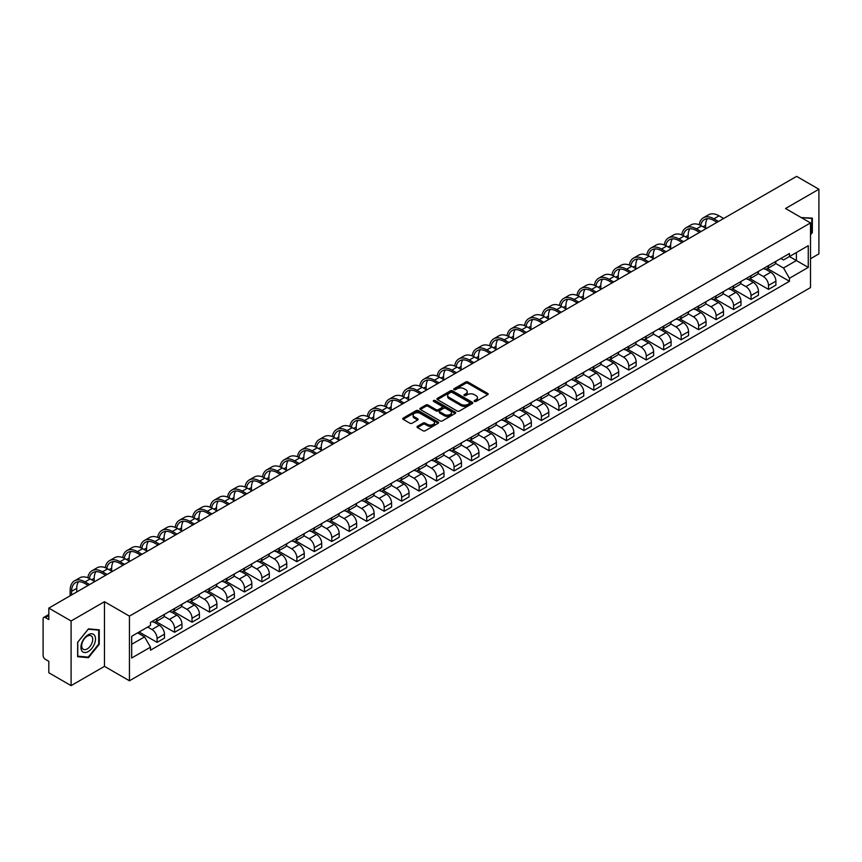 <?xml version="1.0" encoding="UTF-8"?>
<svg xmlns="http://www.w3.org/2000/svg" width="862" height="862" viewBox="0 0 862 862"><rect width="100%" height="100%" fill="white"/><g stroke="black" fill="none" stroke-linecap="round" stroke-linejoin="round"><path stroke-width="1.29" d="M474.477 401.444A1.088 0.625 0 0 0 476.018 401.444L487.698 394.699A1.552 0.894 0 0 0 488.151 394.063A1.552 0.894 0 0 0 487.698 393.428L467.915 382.006A1.552 0.894 0 0 0 465.717 382.006L454.037 388.751A1.088 0.625 0 0 0 455.578 389.635L457.086 388.762A4.978 2.877 0 0 1 464.122 388.762L465.771 389.721A4.978 2.877 0 0 1 467.226 391.747A4.978 2.877 0 0 1 465.771 393.772L464.262 394.645A1.088 0.625 0 0 0 465.792 395.539L467.312 394.667A4.978 2.877 0 0 1 474.348 394.667L475.996 395.615A4.978 2.877 0 0 1 477.451 397.651A4.978 2.877 0 0 1 475.996 399.677L474.477 400.55A1.088 0.625 0 0 0 474.477 401.444L474.477 400.55M417.456 426.302A1.552 0.894 0 0 0 417.003 426.938A1.552 0.894 0 0 0 417.456 427.574L423.016 430.774A1.552 0.894 0 0 0 425.214 430.774L438.176 423.285A1.552 0.894 0 0 0 438.639 422.649A1.552 0.894 0 0 0 438.176 422.014L418.393 410.592A1.552 0.894 0 0 0 416.195 410.592L403.222 418.081A1.552 0.894 0 0 0 402.769 418.716A1.552 0.894 0 0 0 403.222 419.352L409.935 423.22A1.552 0.894 0 0 0 412.133 423.22L417.682 420.02A1.552 0.894 0 0 0 418.135 419.385A1.552 0.894 0 0 0 417.682 418.749L414.353 416.831A4.159 2.403 0 0 1 413.135 415.128A4.159 2.403 0 0 1 415.7 412.909A4.159 2.403 0 0 1 420.236 413.437L433.263 420.958A4.159 2.403 0 0 1 434.48 422.649A4.159 2.403 0 0 1 431.916 424.869A4.159 2.403 0 0 1 427.38 424.352L425.214 423.091A1.552 0.894 0 0 0 423.016 423.091L417.456 426.302L417.456 427.574M129.44 616.125L104.464 601.708L71.093 620.974L48.811 608.109L796.617 176.365L818.9 189.241L785.53 208.507L810.506 222.924L129.44 616.125L129.44 680.786L810.506 287.574L810.506 222.924M457.194 411.034A1.552 0.894 0 0 0 459.392 411.034L472.365 403.545A1.552 0.894 0 0 0 472.818 402.92A1.552 0.894 0 0 0 472.365 402.285L452.582 390.863A1.552 0.894 0 0 0 450.384 390.863L437.411 398.352A1.552 0.894 0 0 0 436.959 398.977A1.552 0.894 0 0 0 437.411 399.612L457.194 411.034M434.049 401.67A1.088 0.625 0 0 1 435.159 401.832L435.159 400.539L455.276 412.155A1.552 0.894 0 0 1 455.729 412.779A1.552 0.894 0 0 1 455.276 413.415L442.303 420.904A1.552 0.894 0 0 1 440.105 420.904L420.322 409.482L425.871 406.304L425.871 405.011L420.322 408.211A1.552 0.894 0 0 0 419.859 408.847A1.552 0.894 0 0 0 420.322 409.482L420.322 408.211M425.871 406.304A1.552 0.894 0 0 1 428.069 406.304L428.069 405.011A1.552 0.894 0 0 0 425.871 405.011M428.069 405.011L436.097 409.644A1.552 0.894 0 0 0 438.295 409.644L441.969 407.521A1.552 0.894 0 0 0 442.432 406.886A1.552 0.894 0 0 0 441.969 406.25L433.618 401.423A1.088 0.625 0 0 1 435.159 400.539M71.093 620.974L71.093 685.635L48.811 672.759L48.811 661.316L45.341 659.311A3.168 1.832 -120 0 1 43.1 655.432L43.1 618.841A3.168 1.832 -120 0 1 43.757 617.397L48.811 614.477M810.506 258.74L818.9 253.891L818.9 189.241M71.093 685.635L104.464 666.358L129.44 680.786M48.811 608.109L48.811 619.552L45.341 617.548A3.168 1.832 -120 0 0 43.757 617.397M768.505 265.593A7.284 4.202 60 0 1 766.997 268.858L774.388 264.591A7.284 4.202 -120 0 0 775.897 261.326M758.021 273.437L763.355 276.519A7.284 4.202 60 0 1 768.505 285.441L775.897 281.174A7.284 4.202 -120 0 0 770.747 272.252L765.456 269.192M775.897 281.174L775.897 285.117L768.505 289.384L749.983 278.685M766.997 268.858A7.284 4.202 60 0 1 763.409 268.535M768.505 285.441L768.505 289.384M751.039 275.678A7.284 4.202 60 0 1 749.531 278.943L756.922 274.676A7.284 4.202 -120 0 0 758.431 271.411M732.517 288.77L751.039 299.47L758.431 295.203L758.431 291.259A7.284 4.202 -120 0 0 753.28 282.337L747.99 279.277M749.531 278.943A7.284 4.202 60 0 1 745.942 278.62M740.555 283.523L745.889 286.604A7.284 4.202 60 0 1 751.039 295.526L751.039 299.47M733.573 285.764A7.284 4.202 60 0 1 732.064 289.029L739.456 284.762A7.284 4.202 -120 0 0 740.964 281.497M715.04 298.855L733.573 309.555L740.964 305.288L740.964 301.344A7.284 4.202 -120 0 0 735.814 292.423L730.523 289.363M732.064 289.029A7.284 4.202 60 0 1 728.476 288.705M723.078 293.608L728.422 296.69A7.284 4.202 60 0 1 733.573 305.611L733.573 309.555M716.106 295.849A7.284 4.202 60 0 1 714.598 299.114L721.979 294.847A7.284 4.202 -120 0 0 723.487 291.582M697.573 308.941L716.106 319.64L723.487 315.373L723.487 311.43A7.284 4.202 -120 0 0 718.337 302.508L713.046 299.448M714.598 299.114A7.284 4.202 60 0 1 711.01 298.791M705.612 303.693L710.956 306.775A7.284 4.202 60 0 1 716.106 315.697L716.106 319.64M698.629 305.935A7.284 4.202 60 0 1 697.121 309.199L704.513 304.932A7.284 4.202 -120 0 0 706.021 301.668M680.107 319.026L698.629 329.726L706.021 325.459L706.021 321.515A7.284 4.202 -120 0 0 700.871 312.594L695.58 309.533M697.121 309.199A7.284 4.202 60 0 1 693.533 308.876M688.145 313.779L693.479 316.86A7.284 4.202 60 0 1 698.629 325.782L698.629 329.726M681.163 316.02A7.284 4.202 60 0 1 679.655 319.285L687.046 315.018A7.284 4.202 -120 0 0 688.555 311.753M662.641 329.112L681.163 339.811L688.555 335.544L688.555 331.601A7.284 4.202 -120 0 0 683.404 322.679L678.114 319.619M679.655 319.285A7.284 4.202 60 0 1 676.067 318.962M670.679 323.864L676.013 326.946A7.284 4.202 60 0 1 681.163 335.868L681.163 339.811M663.697 326.105A7.284 4.202 60 0 1 662.188 329.37L669.58 325.103A7.284 4.202 -120 0 0 671.089 321.838M645.164 339.197L663.697 349.897L671.089 345.63L671.089 341.686A7.284 4.202 -120 0 0 665.938 332.764L660.648 329.704M662.188 329.37A7.284 4.202 60 0 1 658.6 329.047M653.202 333.95L658.546 337.031A7.284 4.202 60 0 1 663.697 345.953L663.697 349.897M646.231 336.191A7.284 4.202 60 0 1 644.722 339.456L652.103 335.189A7.284 4.202 -120 0 0 653.611 331.924M627.698 349.282L646.231 359.982L653.622 355.715L653.622 351.771A7.284 4.202 -120 0 0 648.461 342.85L643.171 339.79M644.722 339.456A7.284 4.202 60 0 1 641.134 339.132M635.736 344.035L641.08 347.117A7.284 4.202 60 0 1 646.231 356.038L646.231 359.982M628.754 346.276A7.284 4.202 60 0 1 627.245 349.541L634.637 345.274A7.284 4.202 -120 0 0 636.145 342.009M610.231 359.368L628.754 370.067L636.145 365.8L636.145 361.857A7.284 4.202 -120 0 0 630.995 352.935L625.704 349.875M627.245 349.541A7.284 4.202 60 0 1 623.668 349.218M618.269 354.12L623.603 357.202A7.284 4.202 60 0 1 628.754 366.124L628.754 370.067M611.287 356.362A7.284 4.202 60 0 1 609.779 359.626L617.17 355.359A7.284 4.202 -120 0 0 618.679 352.095M592.765 369.453L611.287 380.153L618.679 375.886L618.679 371.942A7.284 4.202 -120 0 0 613.528 363.021L608.238 359.96M609.779 359.626A7.284 4.202 60 0 1 606.191 359.303M600.803 364.206L606.137 367.287A7.284 4.202 60 0 1 611.287 376.209L611.287 380.153M593.821 366.447A7.284 4.202 60 0 1 592.313 369.712L599.704 365.445A7.284 4.202 -120 0 0 601.213 362.18M575.288 379.539L593.821 390.238L601.213 385.971L601.213 382.028A7.284 4.202 -120 0 0 596.062 373.106L590.772 370.046M592.313 369.712A7.284 4.202 60 0 1 588.724 369.389M583.326 374.291L588.671 377.373A7.284 4.202 60 0 1 593.821 386.295L593.821 390.238M576.355 376.532A7.284 4.202 60 0 1 574.846 379.797L582.227 375.53A7.284 4.202 -120 0 0 583.736 372.265M557.822 389.624L576.355 400.324L583.746 396.057L583.746 392.113A7.284 4.202 -120 0 0 578.585 383.191L573.305 380.131M574.846 379.797A7.284 4.202 60 0 1 571.258 379.474M565.86 384.377L571.204 387.458A7.284 4.202 60 0 1 576.355 396.38L576.355 400.324M558.878 386.618A7.284 4.202 60 0 1 557.369 389.883L564.761 385.616A7.284 4.202 -120 0 0 566.269 382.351M540.355 399.709L558.878 410.409L566.269 406.142L566.269 402.198A7.284 4.202 -120 0 0 561.119 393.277L555.828 390.217M557.369 389.883A7.284 4.202 60 0 1 553.792 389.559M548.394 394.462L553.727 397.544A7.284 4.202 60 0 1 558.878 406.465L558.878 410.409M541.411 396.703A7.284 4.202 60 0 1 539.903 399.968L547.295 395.701A7.284 4.202 -120 0 0 548.803 392.436M522.889 409.795L541.411 420.494L548.803 416.227L548.803 412.284A7.284 4.202 -120 0 0 543.653 403.362L538.362 400.313M539.903 399.968A7.284 4.202 60 0 1 536.315 399.645M530.927 404.547L536.261 407.629A7.284 4.202 60 0 1 541.411 416.551L541.411 420.494M523.945 406.789A7.284 4.202 60 0 1 522.437 410.053L529.828 405.786A7.284 4.202 -120 0 0 531.337 402.522M505.412 419.88L523.945 430.58L531.337 426.313L531.337 422.369A7.284 4.202 -120 0 0 526.186 413.448L520.896 410.398M522.437 410.053A7.284 4.202 60 0 1 518.849 409.73M513.45 414.633L518.795 417.714A7.284 4.202 60 0 1 523.945 426.636L523.945 430.58M506.479 416.874A7.284 4.202 60 0 1 504.97 420.139L512.362 415.872A7.284 4.202 -120 0 0 513.871 412.607M487.946 429.966L506.479 440.665L513.871 436.398L513.871 432.455A7.284 4.202 -120 0 0 508.709 423.533L503.43 420.484M504.97 420.139A7.284 4.202 60 0 1 501.382 419.816M495.984 424.718L501.328 427.8A7.284 4.202 60 0 1 506.479 436.722L506.479 440.665M489.002 426.959A7.284 4.202 60 0 1 487.493 430.224L494.885 425.957A7.284 4.202 -120 0 0 496.393 422.692M470.48 440.051L489.002 450.751L496.393 446.484L496.393 442.54A7.284 4.202 -120 0 0 491.243 433.618L485.952 430.569M487.493 430.224A7.284 4.202 60 0 1 483.916 429.901M478.518 434.804L483.851 437.885A7.284 4.202 60 0 1 489.002 446.807L489.002 450.751M471.536 437.045A7.284 4.202 60 0 1 470.027 440.31L477.419 436.043A7.284 4.202 -120 0 0 478.927 432.778M453.013 450.136L471.536 460.836L478.927 456.569L478.927 452.625A7.284 4.202 -120 0 0 473.777 443.704L468.486 440.654M470.027 440.31A7.284 4.202 60 0 1 466.439 439.986M461.051 444.889L466.385 447.971A7.284 4.202 60 0 1 471.536 456.892L471.536 460.836M454.069 447.13A7.284 4.202 60 0 1 452.561 450.406L459.952 446.139A7.284 4.202 -120 0 0 461.461 442.863M435.536 460.222L454.069 470.921L461.461 466.654L461.461 462.711A7.284 4.202 -120 0 0 456.31 453.789L451.02 450.74M452.561 450.406A7.284 4.202 60 0 1 448.973 450.072M443.574 454.974L448.919 458.056A7.284 4.202 60 0 1 454.069 466.978L454.069 470.921M436.603 457.216A7.284 4.202 60 0 1 435.094 460.491L442.486 456.224A7.284 4.202 -120 0 0 443.995 452.949M418.07 470.307L436.603 481.007L443.995 476.74L443.995 472.796A7.284 4.202 -120 0 0 438.833 463.875L433.554 460.825M435.094 460.491A7.284 4.202 60 0 1 431.506 460.157M426.108 465.06L431.453 468.141A7.284 4.202 60 0 1 436.603 477.063L436.603 481.007M419.126 467.301A7.284 4.202 60 0 1 417.617 470.577L425.009 466.31A7.284 4.202 -120 0 0 426.518 463.034M400.604 480.393L419.126 491.092L426.518 486.825L426.518 482.882A7.284 4.202 -120 0 0 421.367 473.96L416.077 470.911M417.617 470.577A7.284 4.202 60 0 1 414.04 470.243M408.642 475.145L413.975 478.227A7.284 4.202 60 0 1 419.126 487.149L419.126 491.092M401.66 477.386A7.284 4.202 60 0 1 400.151 480.662L407.543 476.395A7.284 4.202 -120 0 0 409.051 473.119M383.137 490.478L401.66 501.178L409.051 496.911L409.051 492.967A7.284 4.202 -120 0 0 403.901 484.045L398.61 480.996M400.151 480.662A7.284 4.202 60 0 1 396.563 480.328M391.176 485.231L396.509 488.312A7.284 4.202 60 0 1 401.66 497.234L401.66 501.178M384.193 487.472A7.284 4.202 60 0 1 382.685 490.747L390.077 486.48A7.284 4.202 -120 0 0 391.585 483.205M365.66 500.563L384.193 511.263L391.585 506.996L391.585 503.052A7.284 4.202 -120 0 0 386.435 494.131L381.144 491.081M382.685 490.747A7.284 4.202 60 0 1 379.097 490.413M373.699 495.316L379.043 498.398A7.284 4.202 60 0 1 384.193 507.319L384.193 511.263M366.727 497.557A7.284 4.202 60 0 1 365.219 500.833L372.61 496.566A7.284 4.202 -120 0 0 374.119 493.29M348.194 510.649L366.727 521.348L374.119 517.081L374.119 513.138A7.284 4.202 -120 0 0 368.958 504.216L363.678 501.167M365.219 500.833A7.284 4.202 60 0 1 361.631 500.499M356.232 505.401L361.577 508.483A7.284 4.202 60 0 1 366.727 517.405L366.727 521.348M349.25 507.643A7.284 4.202 60 0 1 347.742 510.918L355.133 506.651A7.284 4.202 -120 0 0 356.642 503.376M330.728 520.734L349.25 531.434L356.642 527.167L356.642 523.223A7.284 4.202 -120 0 0 351.491 514.302L346.201 511.252M347.742 510.918A7.284 4.202 60 0 1 344.164 510.584M338.766 515.487L344.1 518.568A7.284 4.202 60 0 1 349.25 527.49L349.25 531.434M331.784 517.728A7.284 4.202 60 0 1 330.275 521.004L337.667 516.737A7.284 4.202 -120 0 0 339.175 513.461M313.262 530.83L331.784 541.519L339.175 537.252L339.175 533.309A7.284 4.202 -120 0 0 334.025 524.387L328.734 521.338M330.275 521.004A7.284 4.202 60 0 1 326.687 520.67M321.3 525.572L326.633 528.654A7.284 4.202 60 0 1 331.784 537.576L331.784 541.519M314.318 527.813A7.284 4.202 60 0 1 312.809 531.089L320.201 526.822A7.284 4.202 -120 0 0 321.709 523.546M295.785 540.916L314.318 551.605L321.709 547.338L321.709 543.394A7.284 4.202 -120 0 0 316.559 534.472L311.268 531.423M312.809 531.089A7.284 4.202 60 0 1 309.221 530.755M303.823 535.658L309.167 538.739A7.284 4.202 60 0 1 314.318 547.661L314.318 551.605M296.851 537.899A7.284 4.202 60 0 1 295.343 541.174L302.734 536.907A7.284 4.202 -120 0 0 304.243 533.632M278.318 551.001L296.851 561.69L304.243 557.423L304.243 553.479A7.284 4.202 -120 0 0 299.092 544.558L293.802 541.508M295.343 541.174A7.284 4.202 60 0 1 291.755 540.84M286.356 545.743L291.701 548.825A7.284 4.202 60 0 1 296.851 557.746L296.851 561.69M279.374 547.984A7.284 4.202 60 0 1 277.866 551.26L285.257 546.993A7.284 4.202 -120 0 0 286.766 543.717M260.852 561.087L279.374 571.775L286.766 567.508L286.766 563.565A7.284 4.202 -120 0 0 281.615 554.643L276.325 551.594M277.866 551.26A7.284 4.202 60 0 1 274.288 550.926M268.89 555.828L274.224 558.91A7.284 4.202 60 0 1 279.374 567.832L279.374 571.775M261.908 558.07A7.284 4.202 60 0 1 260.399 561.345L267.791 557.078A7.284 4.202 -120 0 0 269.3 553.803M243.386 571.172L261.908 581.861L269.3 577.594L269.3 573.65A7.284 4.202 -120 0 0 264.149 564.729L258.859 561.679M260.399 561.345A7.284 4.202 60 0 1 256.811 561.011M251.424 565.914L256.757 568.995A7.284 4.202 60 0 1 261.908 577.917L261.908 581.861M244.442 568.155A7.284 4.202 60 0 1 242.933 571.431L250.325 567.164A7.284 4.202 -120 0 0 251.833 563.888M225.909 581.257L244.442 591.946L251.833 587.679L251.833 583.736A7.284 4.202 -120 0 0 246.683 574.814L241.392 571.765M242.933 571.431A7.284 4.202 60 0 1 239.345 571.097M233.947 575.999L239.291 579.081A7.284 4.202 60 0 1 244.442 588.003L244.442 591.946M226.975 578.24A7.284 4.202 60 0 1 225.467 581.516L232.859 577.249A7.284 4.202 -120 0 0 234.367 573.973M208.442 591.343L226.975 602.032L234.367 597.765L234.367 593.821A7.284 4.202 -120 0 0 229.217 584.899L223.926 581.85M225.467 581.516A7.284 4.202 60 0 1 221.879 581.182M216.481 586.085L221.825 589.166A7.284 4.202 60 0 1 226.975 598.088L226.975 602.032M209.498 588.326A7.284 4.202 60 0 1 207.99 591.601L215.381 587.334A7.284 4.202 -120 0 0 216.89 584.059M190.976 601.428L209.498 612.117L216.89 607.85L216.89 603.906A7.284 4.202 -120 0 0 211.74 594.985L206.449 591.935M207.99 591.601A7.284 4.202 60 0 1 204.413 591.267M199.014 596.17L204.348 599.252A7.284 4.202 60 0 1 209.498 608.173L209.498 612.117M192.032 598.411A7.284 4.202 60 0 1 190.524 601.687L197.915 597.42A7.284 4.202 -120 0 0 199.424 594.144M173.51 611.514L192.032 622.202L199.424 617.935L199.424 613.992A7.284 4.202 -120 0 0 194.273 605.07L188.983 602.021M190.524 601.687A7.284 4.202 60 0 1 186.935 601.353M181.548 606.255L186.882 609.337A7.284 4.202 60 0 1 192.032 618.259L192.032 622.202M174.566 608.497A7.284 4.202 60 0 1 173.057 611.772L180.449 607.505A7.284 4.202 -120 0 0 181.957 604.23M156.033 621.599L174.566 632.288L181.957 628.021L181.957 624.077A7.284 4.202 -120 0 0 176.807 615.156L171.516 612.106M173.057 611.772A7.284 4.202 60 0 1 169.469 611.438M164.071 616.341L169.415 619.422A7.284 4.202 60 0 1 174.566 628.344L174.566 632.288M157.1 618.582A7.284 4.202 60 0 1 155.591 621.858L162.983 617.591A7.284 4.202 -120 0 0 164.491 614.315M139.127 631.997L157.1 642.373L164.491 638.106L164.491 634.163A7.284 4.202 -120 0 0 159.341 625.241L154.05 622.192M155.591 621.858A7.284 4.202 60 0 1 152.003 621.524M147.693 627.051L151.949 629.508A7.284 4.202 60 0 1 157.1 638.43L157.1 642.373M780.886 258.449L783.515 259.968L808.265 245.681L796.391 252.534L796.391 260.55L783.515 267.985L775.488 263.352M131.681 644.313L144.557 636.878L150.494 647.157L131.681 658.018L131.681 636.296L150.494 625.435L150.494 622.396L789.452 253.503L789.452 256.542L808.265 267.403L789.452 278.264L783.515 267.985M808.265 245.681L808.265 267.403M150.494 647.157L150.494 650.196L789.452 281.303L789.452 278.264M810.506 234.852L812.349 232.546L812.349 218.14L801.229 217.569M104.464 601.708L104.464 666.358M77.645 656.725L88.452 657.695L99.259 644.248L99.259 629.842L88.452 628.872L77.645 642.319L77.645 656.725M144.557 636.878L137.608 632.87M767.449 268.599L789.452 281.303M811.788 232.223L812.349 232.546M87.31 657.027L88.452 657.695M98.699 643.925L99.259 644.248M474.919 401.595L475.996 400.97A4.978 2.877 0 0 0 477.451 398.944L477.451 397.651M467.226 391.747L467.226 393.04A4.978 2.877 0 0 1 465.771 395.065L464.693 395.69M487.698 393.428L487.698 394.699L467.915 383.299A1.552 0.894 0 0 0 465.717 383.299L454.468 389.786M472.344 403.567L452.582 392.156A1.552 0.894 0 0 0 450.384 392.156L437.433 399.623M469.618 403.362A1.088 0.625 0 0 0 469.618 402.468L452.248 392.447A1.088 0.625 0 0 0 450.707 392.447L449.113 393.363A4.978 2.877 0 0 0 447.658 395.399A4.978 2.877 0 0 0 449.113 397.425L460.987 404.278A4.978 2.877 0 0 0 468.023 404.278L469.618 403.362L469.618 404.655A1.088 0.625 0 0 0 469.93 404.213L469.93 402.92M447.658 395.399L447.658 396.692A4.978 2.877 0 0 0 449.113 398.718L449.113 397.425M469.618 404.655L468.023 405.571A4.978 2.877 0 0 1 460.987 405.571L449.113 398.718M428.069 406.304L436.097 410.937A1.552 0.894 0 0 0 438.295 410.937L441.969 408.814A1.552 0.894 0 0 0 442.432 408.179L442.432 406.886M435.159 401.832L455.255 413.426M444.415 414.45A4.159 2.403 0 0 0 448.951 414.967A4.159 2.403 0 0 0 451.516 412.747A4.159 2.403 0 0 0 450.298 411.055L445.708 408.405A1.552 0.894 0 0 0 443.51 408.405L439.825 410.527A1.552 0.894 0 0 0 439.372 411.163A1.552 0.894 0 0 0 439.825 411.799L444.415 414.45L444.415 415.743A4.159 2.403 0 0 0 448.951 416.26A4.159 2.403 0 0 0 451.516 414.04L451.516 412.747M439.372 411.163L439.372 412.456A1.552 0.894 0 0 0 439.825 413.092L439.825 411.799M444.415 415.743L439.825 413.092M434.48 422.649L434.48 423.942A4.159 2.403 0 0 1 431.916 426.162A4.159 2.403 0 0 1 427.38 425.645L425.214 424.384A1.552 0.894 0 0 0 423.016 424.384L417.477 427.584M413.135 415.128L413.135 416.421A4.159 2.403 0 0 0 414.353 418.124L414.353 416.831M417.661 420.031L414.353 418.124M438.176 422.014L438.176 423.285L418.393 411.885A1.552 0.894 0 0 0 416.195 411.885L403.244 419.363M700.72 225.445A19.007 10.969 60 0 1 704.416 219.551A19.007 10.969 60 0 1 713.919 220.5L717.055 222.31M723.66 218.495L719.07 215.845A21.065 12.165 -120 0 0 708.542 214.8L703.392 217.774A21.065 12.165 -120 0 0 699.222 224.766M718.509 221.469L713.919 218.819A21.065 12.165 -120 0 0 703.392 217.774M699.028 232.072L699.028 232.718M705.633 228.258L705.633 225.284A19.007 10.969 60 0 1 707.346 218.679M801.251 217.58L811.788 218.431L811.788 232.384L810.506 233.99M811.099 218.032L811.788 218.431M94.529 635.316A10.29 5.948 120 0 0 84.584 637.977A10.29 5.948 120 0 0 81.922 650.993A10.29 5.948 120 0 0 91.868 648.332A10.29 5.948 120 0 0 94.529 635.316M91.975 636.63A7.79 4.504 120 0 0 91.103 635.811A7.79 4.504 120 0 0 83.851 639.453A7.79 4.504 120 0 0 82.44 648.504A7.79 4.504 120 0 0 83.312 649.312A7.79 4.504 120 0 0 90.564 645.67A7.79 4.504 120 0 0 91.975 636.63M88.226 657.113L77.763 656.176L77.763 642.222L88.226 629.195L98.699 630.133L98.699 644.086L88.226 657.113M98.009 629.723L98.699 630.133M683.254 235.531A19.007 10.969 60 0 1 686.949 229.637A19.007 10.969 60 0 1 696.453 230.585L699.588 232.395M706.193 228.581L701.603 225.93A21.065 12.165 -120 0 0 691.065 224.885L685.915 227.859A21.065 12.165 -120 0 0 681.745 234.852M701.043 231.555L696.453 228.904A21.065 12.165 -120 0 0 685.915 227.859M681.551 242.157L681.551 242.804M688.167 238.343L688.167 235.369A19.007 10.969 60 0 1 689.88 228.764M665.787 245.616A19.007 10.969 60 0 1 669.483 239.722A19.007 10.969 60 0 1 678.976 240.67L682.111 242.481M688.727 238.666L684.126 236.016A21.065 12.165 -120 0 0 673.599 234.97L668.449 237.944A21.065 12.165 -120 0 0 664.279 244.948M683.577 241.64L678.976 238.989A21.065 12.165 -120 0 0 668.449 237.944M664.085 252.243L664.085 252.889M670.69 248.428L670.69 245.454A19.007 10.969 60 0 1 672.414 238.849M648.321 255.712A19.007 10.969 60 0 1 652.006 249.808A19.007 10.969 60 0 1 661.51 250.756L664.645 252.566M671.25 248.752L666.66 246.101A21.065 12.165 -120 0 0 656.133 245.056L650.982 248.03A21.065 12.165 -120 0 0 646.812 255.033M666.1 251.726L661.51 249.075A21.065 12.165 -120 0 0 650.982 248.03M646.619 262.328L646.619 262.975M653.224 258.514L653.224 255.54A19.007 10.969 60 0 1 654.937 248.935M630.844 265.798A19.007 10.969 60 0 1 634.54 259.893A19.007 10.969 60 0 1 644.043 260.841L647.179 262.651M653.784 258.837L649.194 256.186A21.065 12.165 -120 0 0 638.667 255.141L633.516 258.115A21.065 12.165 -120 0 0 629.346 265.119M648.633 261.811L644.043 259.16A21.065 12.165 -120 0 0 633.516 258.115M629.152 272.414L629.152 273.06M635.757 268.599L635.757 265.625A19.007 10.969 60 0 1 637.471 259.02M613.378 275.883A19.007 10.969 60 0 1 617.073 269.978A19.007 10.969 60 0 1 626.577 270.927L629.713 272.737M636.318 268.922L631.727 266.272A21.065 12.165 -120 0 0 621.19 265.227L616.039 268.201A21.065 12.165 -120 0 0 611.869 275.204M631.167 271.896L626.577 269.246A21.065 12.165 -120 0 0 616.039 268.201M611.675 282.499L611.675 283.145M618.291 278.685L618.291 275.711A19.007 10.969 60 0 1 620.004 269.116M595.911 285.968A19.007 10.969 60 0 1 599.607 280.064A19.007 10.969 60 0 1 609.1 281.012L612.236 282.822M618.851 279.008L614.261 276.357A21.065 12.165 -120 0 0 603.723 275.312L598.573 278.286A21.065 12.165 -120 0 0 594.403 285.29M613.701 281.982L609.1 279.331A21.065 12.165 -120 0 0 598.573 278.286M594.209 292.584L594.209 293.231M600.814 288.77L600.814 285.796A19.007 10.969 60 0 1 602.538 279.202M578.445 296.054A19.007 10.969 60 0 1 582.13 290.149A19.007 10.969 60 0 1 591.634 291.097L594.769 292.908M601.374 289.093L596.784 286.443A21.065 12.165 -120 0 0 586.257 285.397L581.107 288.371A21.065 12.165 -120 0 0 576.937 295.375M596.224 292.067L591.634 289.416A21.065 12.165 -120 0 0 581.107 288.371M576.743 302.67L576.743 303.316M583.348 298.855L583.348 295.882A19.007 10.969 60 0 1 585.061 289.287M560.968 306.139A19.007 10.969 60 0 1 564.664 300.235A19.007 10.969 60 0 1 574.167 301.183L577.303 302.993M583.908 299.179L579.318 296.528A21.065 12.165 -120 0 0 568.791 295.483L563.64 298.457A21.065 12.165 -120 0 0 559.47 305.46M578.758 302.153L574.167 299.502A21.065 12.165 -120 0 0 563.64 298.457M559.276 312.755L559.276 313.402M565.881 308.941L565.881 305.967A19.007 10.969 60 0 1 567.595 299.373M543.502 316.225A19.007 10.969 60 0 1 547.198 310.32A19.007 10.969 60 0 1 556.701 311.268L559.837 313.078M566.442 309.264L561.852 306.613A21.065 12.165 -120 0 0 551.314 305.568L546.163 308.542A21.065 12.165 -120 0 0 541.993 315.546M561.291 312.238L556.701 309.587A21.065 12.165 -120 0 0 546.163 308.542M541.799 322.841L541.799 323.487M548.415 319.026L548.415 316.052A19.007 10.969 60 0 1 550.128 309.458M526.035 326.31A19.007 10.969 60 0 1 529.731 320.405A19.007 10.969 60 0 1 539.224 321.354L542.36 323.164M548.975 319.349L544.385 316.699A21.065 12.165 -120 0 0 533.847 315.654L528.697 318.628A21.065 12.165 -120 0 0 524.527 325.631M543.825 322.323L539.224 319.673A21.065 12.165 -120 0 0 528.697 318.628M524.333 332.926L524.333 333.572M530.938 329.112L530.938 326.138A19.007 10.969 60 0 1 532.662 319.543M508.569 336.395A19.007 10.969 60 0 1 512.254 330.491A19.007 10.969 60 0 1 521.758 331.439L524.893 333.249M531.498 329.435L526.908 326.784A21.065 12.165 -120 0 0 516.381 325.739L511.231 328.713A21.065 12.165 -120 0 0 507.061 335.717M526.348 332.409L521.758 329.758A21.065 12.165 -120 0 0 511.231 328.713M506.867 343.011L506.867 343.658M513.472 339.197L513.472 336.223A19.007 10.969 60 0 1 515.185 329.629M491.103 346.481A19.007 10.969 60 0 1 494.788 340.576A19.007 10.969 60 0 1 504.292 341.524L507.427 343.335M514.032 339.52L509.442 336.87A21.065 12.165 -120 0 0 498.915 335.824L493.764 338.798A21.065 12.165 -120 0 0 489.594 345.802M508.882 342.494L504.292 339.843A21.065 12.165 -120 0 0 493.764 338.798M489.4 353.097L489.4 353.743M496.006 349.282L496.006 346.308A19.007 10.969 60 0 1 497.719 339.714M473.626 356.566A19.007 10.969 60 0 1 477.322 350.662A19.007 10.969 60 0 1 486.825 351.61L489.961 353.42M496.566 349.606L491.976 346.955A21.065 12.165 -120 0 0 481.438 345.91L476.287 348.884A21.065 12.165 -120 0 0 472.117 355.887M491.415 352.58L486.825 349.929A21.065 12.165 -120 0 0 476.287 348.884M471.923 363.182L471.923 363.829M478.539 359.368L478.539 356.394A19.007 10.969 60 0 1 480.253 349.8M456.16 366.652A19.007 10.969 60 0 1 459.855 360.758A19.007 10.969 60 0 1 469.348 361.695L472.484 363.505M479.1 359.691L474.509 357.04A21.065 12.165 -120 0 0 463.971 355.995L458.821 358.969A21.065 12.165 -120 0 0 454.651 365.973M473.949 362.665L469.348 360.014A21.065 12.165 -120 0 0 458.821 358.969M454.457 373.268L454.457 373.914M461.062 369.453L461.062 366.479A19.007 10.969 60 0 1 462.786 359.885M438.693 376.737A19.007 10.969 60 0 1 442.378 370.843A19.007 10.969 60 0 1 451.882 371.781L455.017 373.591M461.623 369.776L457.032 367.126A21.065 12.165 -120 0 0 446.505 366.081L441.355 369.055A21.065 12.165 -120 0 0 437.185 376.058M456.472 372.75L451.882 370.1A21.065 12.165 -120 0 0 441.355 369.055M436.991 383.353L436.991 383.999M443.596 379.539L443.596 376.565A19.007 10.969 60 0 1 445.309 369.97M421.227 386.822A19.007 10.969 60 0 1 424.912 380.929A19.007 10.969 60 0 1 434.416 381.866L437.551 383.676M444.156 379.862L439.566 377.211A21.065 12.165 -120 0 0 429.039 376.166L423.888 379.14A21.065 12.165 -120 0 0 419.719 386.144M439.006 382.836L434.416 380.185A21.065 12.165 -120 0 0 423.888 379.14M419.525 393.438L419.525 394.085M426.13 389.624L426.13 386.65A19.007 10.969 60 0 1 427.843 380.056M403.75 396.908A19.007 10.969 60 0 1 407.446 391.014A19.007 10.969 60 0 1 416.949 391.951L420.085 393.762M426.69 389.947L422.1 387.297A21.065 12.165 -120 0 0 411.562 386.251L406.411 389.225A21.065 12.165 -120 0 0 402.242 396.229M421.54 392.921L416.949 390.27A21.065 12.165 -120 0 0 406.411 389.225M402.058 403.524L402.058 404.17M408.663 399.709L408.663 396.735A19.007 10.969 60 0 1 410.377 390.141M386.284 406.993A19.007 10.969 60 0 1 389.98 401.099A19.007 10.969 60 0 1 399.472 402.037L402.608 403.847M409.224 400.033L404.634 397.382A21.065 12.165 -120 0 0 394.096 396.337L388.945 399.311A21.065 12.165 -120 0 0 384.775 406.314M404.073 403.007L399.472 400.356A21.065 12.165 -120 0 0 388.945 399.311M384.581 413.609L384.581 414.256M391.186 409.795L391.186 406.821A19.007 10.969 60 0 1 392.91 400.227M368.817 417.079A19.007 10.969 60 0 1 372.503 411.185A19.007 10.969 60 0 1 382.006 412.122L385.142 413.932M391.747 410.118L387.157 407.467A21.065 12.165 -120 0 0 376.629 406.422L371.479 409.396A21.065 12.165 -120 0 0 367.309 416.4M386.596 413.092L382.006 410.441A21.065 12.165 -120 0 0 371.479 409.396M367.115 423.695L367.115 424.341M373.72 419.88L373.72 416.906A19.007 10.969 60 0 1 375.433 410.312M351.351 427.164A19.007 10.969 60 0 1 355.036 421.27A19.007 10.969 60 0 1 364.54 422.208L367.675 424.018M374.28 420.203L369.69 417.553A21.065 12.165 -120 0 0 359.163 416.508L354.013 419.482A21.065 12.165 -120 0 0 349.843 426.485M369.13 423.177L364.54 420.527A21.065 12.165 -120 0 0 354.013 419.482M349.649 433.78L349.649 434.426M356.254 429.966L356.254 426.992A19.007 10.969 60 0 1 357.967 420.397M333.874 437.249A19.007 10.969 60 0 1 337.57 431.356A19.007 10.969 60 0 1 347.074 432.293L350.209 434.103M356.814 430.289L352.224 427.638A21.065 12.165 -120 0 0 341.686 426.593L336.536 429.567A21.065 12.165 -120 0 0 332.366 436.571M351.664 433.263L347.074 430.612A21.065 12.165 -120 0 0 336.536 429.567M332.182 443.865L332.182 444.512M338.788 440.051L338.788 437.077A19.007 10.969 60 0 1 340.501 430.483M316.408 447.335A19.007 10.969 60 0 1 320.104 441.441A19.007 10.969 60 0 1 329.596 442.378L332.732 444.189M339.348 440.374L334.758 437.724A21.065 12.165 -120 0 0 324.22 436.678L319.069 439.652A21.065 12.165 -120 0 0 314.899 446.656M334.197 443.348L329.596 440.697A21.065 12.165 -120 0 0 319.069 439.652M314.705 453.951L314.705 454.597M321.31 450.136L321.31 447.162A19.007 10.969 60 0 1 323.034 440.568M298.942 457.42A19.007 10.969 60 0 1 302.627 451.526A19.007 10.969 60 0 1 312.13 452.464L315.266 454.274M321.871 450.46L317.281 447.809A21.065 12.165 -120 0 0 306.753 446.764L301.603 449.738A21.065 12.165 -120 0 0 297.433 456.741M316.72 453.434L312.13 450.783A21.065 12.165 -120 0 0 301.603 449.738M297.239 464.036L297.239 464.683M303.844 460.222L303.844 457.248A19.007 10.969 60 0 1 305.557 450.654M281.475 467.506A19.007 10.969 60 0 1 285.16 461.612A19.007 10.969 60 0 1 294.664 462.549L297.799 464.359M304.405 460.545L299.814 457.894A21.065 12.165 -120 0 0 289.287 456.849L284.137 459.823A21.065 12.165 -120 0 0 279.967 466.827M299.254 463.519L294.664 460.868A21.065 12.165 -120 0 0 284.137 459.823M279.773 474.122L279.773 474.768M286.378 470.307L286.378 467.333A19.007 10.969 60 0 1 288.091 460.739M263.998 477.591A19.007 10.969 60 0 1 267.694 471.697A19.007 10.969 60 0 1 277.198 472.635L280.333 474.445M286.938 470.63L282.348 467.98A21.065 12.165 -120 0 0 271.81 466.935L266.66 469.909A21.065 12.165 -120 0 0 262.49 476.912M281.788 473.604L277.198 470.954A21.065 12.165 -120 0 0 266.66 469.909M262.307 484.207L262.307 484.853M268.912 480.393L268.912 477.419A19.007 10.969 60 0 1 270.625 470.824M246.532 487.676A19.007 10.969 60 0 1 250.228 481.783A19.007 10.969 60 0 1 259.731 482.72L262.856 484.53M269.472 480.716L264.882 478.065A21.065 12.165 -120 0 0 254.344 477.02L249.193 479.994A21.065 12.165 -120 0 0 245.023 486.998M264.322 483.69L259.731 481.039A21.065 12.165 -120 0 0 249.193 479.994M244.83 494.292L244.83 494.939M251.435 490.478L251.435 487.504A19.007 10.969 60 0 1 253.159 480.91M229.066 497.762A19.007 10.969 60 0 1 232.751 491.868A19.007 10.969 60 0 1 242.254 492.805L245.39 494.616M251.995 490.801L247.405 488.151A21.065 12.165 -120 0 0 236.878 487.105L231.727 490.079A21.065 12.165 -120 0 0 227.557 497.083M246.844 493.775L242.254 491.124A21.065 12.165 -120 0 0 231.727 490.079M227.363 504.378L227.363 505.024M233.968 500.563L233.968 497.589A19.007 10.969 60 0 1 235.682 490.995M211.599 507.847A19.007 10.969 60 0 1 215.284 501.953A19.007 10.969 60 0 1 224.788 502.891L227.924 504.701M234.529 500.887L229.938 498.236A21.065 12.165 -120 0 0 219.411 497.191L214.261 500.165A21.065 12.165 -120 0 0 210.091 507.168M229.378 503.861L224.788 501.21A21.065 12.165 -120 0 0 214.261 500.165M209.897 514.463L209.897 515.11M216.502 510.649L216.502 507.675A19.007 10.969 60 0 1 218.215 501.081M194.122 517.933A19.007 10.969 60 0 1 197.818 512.039A19.007 10.969 60 0 1 207.322 512.976L210.457 514.786M217.062 510.972L212.472 508.321A21.065 12.165 -120 0 0 201.934 507.276L196.784 510.25A21.065 12.165 -120 0 0 192.614 517.254M211.912 513.946L207.322 511.295A21.065 12.165 -120 0 0 196.784 510.25M192.431 524.549L192.431 525.195M199.036 520.734L199.036 517.76A19.007 10.969 60 0 1 200.749 511.166M176.656 528.018A19.007 10.969 60 0 1 180.352 522.124A19.007 10.969 60 0 1 189.855 523.062L192.98 524.872M199.596 521.057L195.006 518.407A21.065 12.165 -120 0 0 184.468 517.362L179.318 520.336A21.065 12.165 -120 0 0 175.148 527.339M194.446 524.031L189.855 521.381A21.065 12.165 -120 0 0 179.318 520.336M174.954 534.634L174.954 535.28M181.559 530.82L181.559 527.846A19.007 10.969 60 0 1 183.283 521.251M159.19 538.103A19.007 10.969 60 0 1 162.875 532.21A19.007 10.969 60 0 1 172.378 533.147L175.514 534.957M182.119 531.143L177.529 528.492A21.065 12.165 -120 0 0 167.002 527.447L161.851 530.421A21.065 12.165 -120 0 0 157.681 537.425M176.969 534.117L172.378 531.466A21.065 12.165 -120 0 0 161.851 530.421M157.487 544.719L157.487 545.366M164.092 540.905L164.092 537.931A19.007 10.969 60 0 1 165.806 531.337M141.724 548.189A19.007 10.969 60 0 1 145.409 542.295A19.007 10.969 60 0 1 154.912 543.232L158.048 545.043M164.653 541.228L160.063 538.578A21.065 12.165 -120 0 0 149.535 537.532L144.385 540.506A21.065 12.165 -120 0 0 140.215 547.51M159.502 544.202L154.912 541.551A21.065 12.165 -120 0 0 144.385 540.506M140.021 554.805L140.021 555.451M146.626 550.99L146.626 548.016A19.007 10.969 60 0 1 148.339 541.422M124.247 558.274A19.007 10.969 60 0 1 127.942 552.38A19.007 10.969 60 0 1 137.446 553.318L140.581 555.128M147.186 551.314L142.596 548.663A21.065 12.165 -120 0 0 132.058 547.618L126.908 550.592A21.065 12.165 -120 0 0 122.738 557.595M142.036 554.288L137.446 551.637A21.065 12.165 -120 0 0 126.908 550.592M122.555 564.89L122.555 565.537M129.16 561.076L129.16 558.102A19.007 10.969 60 0 1 130.873 551.508M106.78 568.36A19.007 10.969 60 0 1 110.476 562.466A19.007 10.969 60 0 1 119.98 563.403L123.104 565.213M129.72 561.399L125.13 558.748A21.065 12.165 -120 0 0 114.592 557.703L109.442 560.677A21.065 12.165 -120 0 0 105.272 567.681M124.57 564.373L119.98 561.722A21.065 12.165 -120 0 0 109.442 560.677M105.078 574.976L105.078 575.622M111.683 571.161L111.683 568.187A19.007 10.969 60 0 1 113.407 561.593M89.314 578.445A19.007 10.969 60 0 1 92.999 572.551A19.007 10.969 60 0 1 102.503 573.489L105.638 575.299M112.243 571.484L107.653 568.834A21.065 12.165 -120 0 0 97.126 567.789L91.975 570.763A21.065 12.165 -120 0 0 87.805 577.766M107.093 574.458L102.503 571.808A21.065 12.165 -120 0 0 91.975 570.763M87.612 585.061L87.612 585.707M94.217 581.247L94.217 578.273A19.007 10.969 60 0 1 95.93 571.678M71.6 594.952L71.6 591.332A19.007 10.969 60 0 1 75.533 582.637A19.007 10.969 60 0 1 85.036 583.574L88.172 585.384M94.777 581.57L90.187 578.919A21.065 12.165 -120 0 0 79.66 577.874L74.509 580.848A21.065 12.165 -120 0 0 70.145 590.492L70.145 595.793M89.626 584.544L85.036 581.893A21.065 12.165 -120 0 0 74.509 580.848M76.75 591.978L76.75 588.358A19.007 10.969 60 0 1 78.464 581.764M174.566 628.344L181.957 624.077M192.032 618.259L199.424 613.992M209.498 608.173L216.89 603.906M226.975 598.088L234.367 593.821M244.442 588.003L251.833 583.736M261.908 577.917L269.3 573.65M279.374 567.832L286.766 563.565M296.851 557.746L304.243 553.479M314.318 547.661L321.709 543.394M331.784 537.576L339.175 533.309M349.25 527.49L356.642 523.223M366.727 517.405L374.119 513.138M384.193 507.319L391.585 503.052M401.66 497.234L409.051 492.967M419.126 487.149L426.518 482.882M436.603 477.063L443.995 472.796M454.069 466.978L461.461 462.711M471.536 456.892L478.927 452.625M489.002 446.807L496.393 442.54M506.479 436.722L513.871 432.455M523.945 426.636L531.337 422.369M541.411 416.551L548.803 412.284M558.878 406.465L566.269 402.198M576.355 396.38L583.746 392.113M593.821 386.295L601.213 382.028M611.287 376.209L618.679 371.942M628.754 366.124L636.145 361.857M646.231 356.038L653.622 351.771M663.697 345.953L671.089 341.686M681.163 335.868L688.555 331.601M698.629 325.782L706.021 321.515M716.106 315.697L723.487 311.43M733.573 305.611L740.964 301.344M751.039 295.526L758.431 291.259M157.1 638.43L164.491 634.163M151.949 629.508L159.341 625.241M169.415 619.422L176.807 615.156M186.882 609.337L194.273 605.07M204.348 599.252L211.74 594.985M221.825 589.166L229.217 584.899M239.291 579.081L246.683 574.814M256.757 568.995L264.149 564.729M274.224 558.91L281.615 554.643M291.701 548.825L299.092 544.558M309.167 538.739L316.559 534.472M326.633 528.654L334.025 524.387M344.1 518.568L351.491 514.302M361.577 508.483L368.958 504.216M379.043 498.398L386.435 494.131M396.509 488.312L403.901 484.045M413.975 478.227L421.367 473.96M431.453 468.141L438.833 463.875M448.919 458.056L456.31 453.789M466.385 447.971L473.777 443.704M483.851 437.885L491.243 433.618M501.328 427.8L508.709 423.533M518.795 417.714L526.186 413.448M536.261 407.629L543.653 403.362M553.727 397.544L561.119 393.277M571.204 387.458L578.585 383.191M588.671 377.373L596.062 373.106M606.137 367.287L613.528 363.021M623.603 357.202L630.995 352.935M641.08 347.117L648.461 342.85M658.546 337.031L665.938 332.764M676.013 326.946L683.404 322.679M693.479 316.86L700.871 312.594M710.956 306.775L718.337 302.508M728.422 296.69L735.814 292.423M745.889 286.604L753.28 282.337M763.355 276.519L770.747 272.252M48.811 615.543L45.341 617.548M475.996 400.97L475.996 399.677M464.262 395.539L464.262 394.645M465.771 395.065L465.771 393.772M454.037 389.635L454.037 388.751M465.717 383.299L465.717 382.006M467.915 383.299L467.915 382.006M437.411 399.612L437.411 398.352M450.384 392.156L450.384 390.863M452.582 392.156L452.582 390.863M472.365 403.545L472.365 402.285M460.987 405.571L460.987 404.278M468.023 405.571L468.023 404.278M436.097 410.937L436.097 409.644M438.295 410.937L438.295 409.644M441.969 408.814L441.969 407.521M455.276 413.415L455.276 412.155M423.016 424.384L423.016 423.091M425.214 424.384L425.214 423.091M427.38 425.645L427.38 424.352M417.682 420.02L417.682 418.749M403.222 419.352L403.222 418.081M416.195 411.885L416.195 410.592M418.393 411.885L418.393 410.592M713.919 218.819L719.07 215.845M703.058 226.771L705.633 225.284M696.453 228.904L701.603 225.93M685.592 236.856L688.167 235.369M678.976 238.989L684.126 236.016M668.115 246.941L670.69 245.454M661.51 249.075L666.66 246.101M650.648 257.027L653.224 255.54M644.043 259.16L649.194 256.186M633.182 267.112L635.757 265.625M626.577 269.246L631.727 266.272M615.716 277.198L618.291 275.711M609.1 279.331L614.261 276.357M598.239 287.283L600.814 285.796M591.634 289.416L596.784 286.443M580.772 297.368L583.348 295.882M574.167 299.502L579.318 296.528M563.306 307.454L565.881 305.967M556.701 309.587L561.852 306.613M545.84 317.539L548.415 316.052M539.224 319.673L544.385 316.699M528.363 327.625L530.938 326.138M521.758 329.758L526.908 326.784M510.897 337.71L513.472 336.223M504.292 339.843L509.442 336.87M493.43 347.795L496.006 346.308M486.825 349.929L491.976 346.955M475.964 357.881L478.539 356.394M469.348 360.014L474.509 357.04M458.487 367.966L461.062 366.479M451.882 370.1L457.032 367.126M441.021 378.052L443.596 376.565M434.416 380.185L439.566 377.211M423.554 388.137L426.13 386.65M416.949 390.27L422.1 387.297M406.088 398.222L408.663 396.735M399.472 400.356L404.634 397.382M388.611 408.308L391.186 406.821M382.006 410.441L387.157 407.467M371.145 418.393L373.72 416.906M364.54 420.527L369.69 417.553M353.679 428.479L356.254 426.992M347.074 430.612L352.224 427.638M336.212 438.564L338.788 437.077M329.596 440.697L334.758 437.724M318.735 448.649L321.31 447.162M312.13 450.783L317.281 447.809M301.269 458.735L303.844 457.248M294.664 460.868L299.814 457.894M283.803 468.82L286.378 467.333M277.198 470.954L282.348 467.98M266.336 478.906L268.912 477.419M259.731 481.039L264.882 478.065M248.859 488.991L251.435 487.504M242.254 491.124L247.405 488.151M231.393 499.076L233.968 497.589M224.788 501.21L229.938 498.236M213.927 509.162L216.502 507.675M207.322 511.295L212.472 508.321M196.461 519.247L199.036 517.76M189.855 521.381L195.006 518.407M178.984 529.333L181.559 527.846M172.378 531.466L177.529 528.492M161.517 539.418L164.092 537.931M154.912 541.551L160.063 538.578M144.051 549.503L146.626 548.016M137.446 551.637L142.596 548.663M126.585 559.589L129.16 558.102M119.98 561.722L125.13 558.748M109.108 569.674L111.683 568.187M102.503 571.808L107.653 568.834M91.641 579.76L94.217 578.273M85.036 581.893L90.187 578.919M71.6 591.332L76.75 588.358"/></g></svg>
